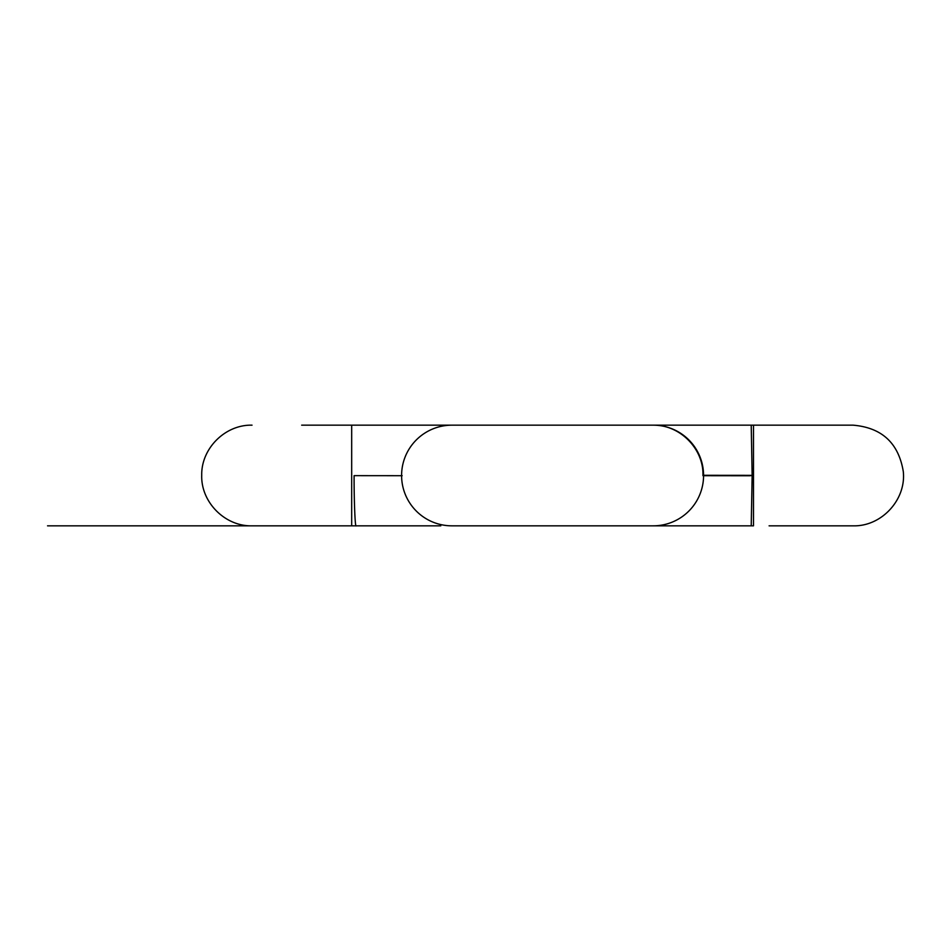 <?xml version="1.0" encoding="UTF-8"?>
<svg xmlns="http://www.w3.org/2000/svg" width="951" height="951" viewBox="0 0 951 951"><rect width="100%" height="100%" fill="white"/><g stroke="black" fill="none" stroke-linecap="round" stroke-linejoin="round"><path stroke-width="1.43" d="M652.422 425.168L451.927 425.168A50.332 50.332 -90 0 0 401.595 475.5A50.332 50.332 -90 0 0 451.927 525.832L651.257 525.832M453.9 425.168L301.669 425.168M444.783 425.168L424.205 425.168M653.694 525.832L753.489 525.832L753.489 425.168L669.575 425.168M664.666 425.168L657.379 425.168M769.097 525.832L853.118 525.832C881.47 526.652 906.327 499.762 903.295 471.577C898.6 443.095 881.874 427.629 853.118 425.168L753.489 425.168L753.489 525.832L669.575 525.832M453.912 525.832L653.242 525.832A50.332 50.332 90 0 0 703.574 475.5A50.332 50.332 90 0 0 653.242 425.168L769.097 425.168M440.812 525.832L47.55 525.832M374.623 425.168L365.208 425.168M352.5 425.168L302.394 425.168M352.5 525.832L252.051 525.832L351.68 525.832L351.68 425.168L351.68 525.832L356.126 525.832C355.127 528.067 354.01 500.476 354.105 475.655L402.154 475.702L354.105 475.655C354.01 500.476 355.127 528.067 356.126 525.832L351.68 525.832M749.875 475.762L702.967 475.702L752.146 475.655L751.219 525.832L752.146 475.655L702.967 475.702L749.875 475.762M752.146 475.345L702.967 475.298L752.146 475.345L751.219 425.168L752.146 475.345M652.422 525.832L552.59 525.832M351.68 425.168L356.126 425.168M424.312 425.168L321.783 425.168M252.039 425.168C225.256 424.491 201.196 448.408 201.719 475.203C200.851 502.199 225.042 526.533 252.039 525.832M702.955 475.298C703.74 449.003 680.096 424.574 652.826 425.168"/></g></svg>
